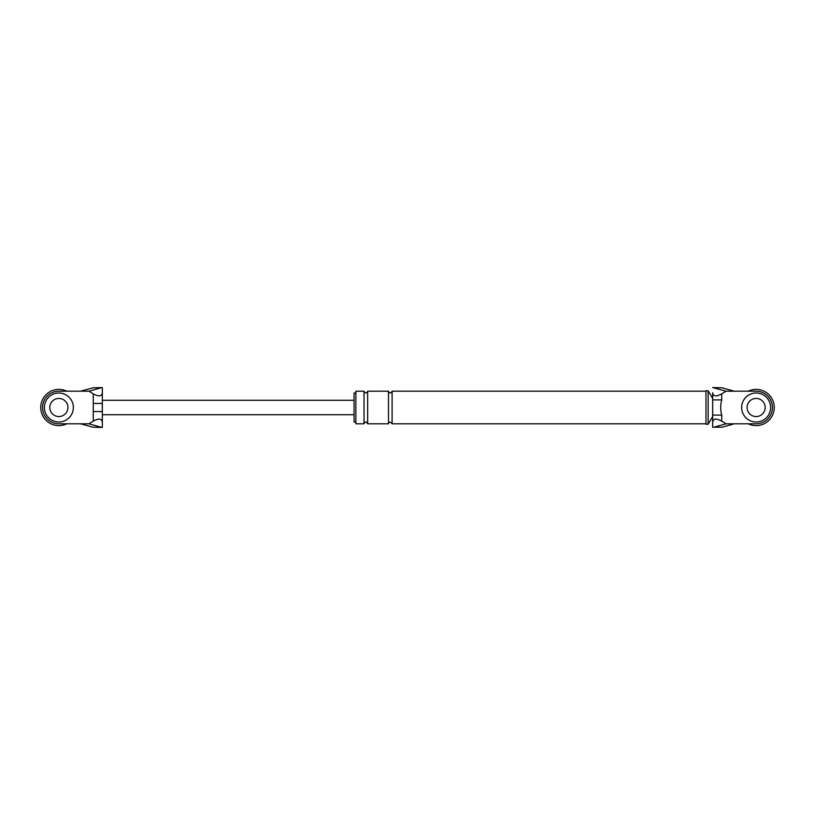 <?xml version="1.0" encoding="UTF-8"?>
<svg xmlns="http://www.w3.org/2000/svg" width="815" height="815" viewBox="0 0 815 815"><rect width="100%" height="100%" fill="white"/><g stroke="black" fill="none" stroke-linecap="round" stroke-linejoin="round"><path stroke-width="1.22" d="M748.241 391.2A18.113 18.113 0 0 1 774.25 407.5A18.113 18.113 0 0 1 748.241 423.8M66.759 423.8A18.113 18.113 0 0 1 40.75 407.5A18.113 18.113 0 0 1 66.759 391.2M770.623 407.5A14.487 14.487 0 0 0 756.137 393.013A14.487 14.487 0 0 0 741.65 407.5A14.487 14.487 0 0 0 756.137 421.987A14.487 14.487 0 0 0 770.623 407.5M747.08 407.5A9.057 9.057 0 0 0 756.137 416.557A9.057 9.057 0 0 0 765.193 407.5A9.057 9.057 0 0 0 756.137 398.443A9.057 9.057 0 0 0 747.08 407.5M73.35 407.5A14.487 14.487 0 0 0 58.863 393.013A14.487 14.487 0 0 0 44.377 407.5A14.487 14.487 0 0 0 58.863 421.987A14.487 14.487 0 0 0 73.35 407.5M49.807 407.5A9.057 9.057 0 0 0 58.863 416.557A9.057 9.057 0 0 0 67.92 407.5A9.057 9.057 0 0 0 58.863 398.443A9.057 9.057 0 0 0 49.807 407.5M721.958 427.213L734.407 423.8L756.137 423.8A16.3 16.3 0 0 0 772.437 407.5A16.3 16.3 0 0 0 756.137 391.2L726.033 391.2L721.723 393.889L721.723 399.9C720.338 404.994 720.338 410.057 721.723 415.1L721.723 421.111L726.033 423.8L713.848 427.213L721.958 427.213L713.848 427.213M734.407 423.8L726.033 423.8M713.848 387.787L721.958 387.787L712.677 387.573L726.033 391.2M734.407 391.2L721.958 387.787M721.723 421.111C716.263 418.126 713.247 418.513 712.677 422.272L712.677 427.396M712.677 422.272L712.677 392.728C713.247 396.487 716.263 396.874 721.723 393.889M712.677 416.557L708.143 424.248L705.973 424.248L705.973 390.752L708.143 390.752L712.677 398.443M364.03 423.8L355.88 423.8L355.88 391.2L364.03 391.2L364.03 423.8C365.242 421.447 366.444 421.447 367.657 423.8L367.657 391.2C366.455 393.533 365.242 393.533 364.03 391.2M355.88 421.987L354.077 421.987L354.077 393.013L355.88 393.013M712.677 415.1L721.723 415.1M712.677 399.9L721.723 399.9M708.143 424.248L708.143 390.752M367.657 423.8L388.48 423.8L388.48 391.2C389.641 393.553 390.854 393.553 392.107 391.2L705.973 391.2M388.48 423.8C389.112 421.62 390.314 421.62 392.107 423.8L392.107 391.2M93.277 411.555L93.277 393.889C98.737 396.874 101.753 396.487 102.323 392.728L102.323 422.272C101.753 418.513 98.737 418.126 93.277 421.111L93.277 411.555L102.323 411.555M93.042 427.213L80.593 423.8L88.967 423.8L101.152 427.213L93.042 427.213L102.323 427.427L102.323 422.272M102.323 392.728L102.323 387.604L93.042 387.787L80.593 391.2L88.967 391.2L101.152 387.787L93.042 387.787M102.323 387.573L101.152 387.787M93.277 393.889L88.967 391.2M101.152 427.213L102.323 427.396M88.967 423.8L93.277 421.111M80.593 423.8L58.863 423.8A16.3 16.3 0 0 1 42.563 407.5A16.3 16.3 0 0 1 58.863 391.2L80.593 391.2M93.277 403.445L102.323 403.445M392.107 423.8L705.973 423.8M367.657 391.2L388.48 391.2M102.323 414.743L354.077 414.743M102.323 400.257L354.077 400.257"/></g></svg>
